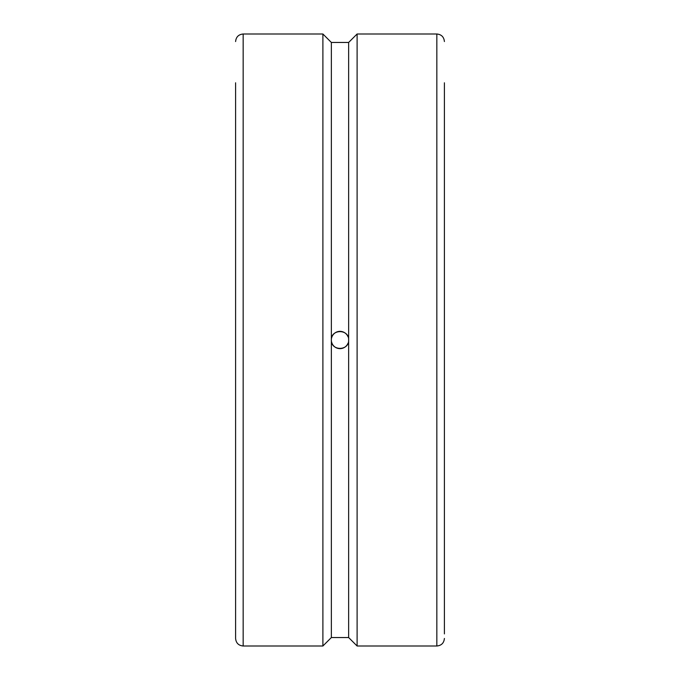 <?xml version="1.0" encoding="UTF-8"?>
<svg xmlns="http://www.w3.org/2000/svg" width="680" height="680" viewBox="0 0 680 680"><rect width="100%" height="100%" fill="white"/><g stroke="black" fill="none" stroke-linecap="round" stroke-linejoin="round"><path stroke-width="1.02" d="M444.397 82.79L444.397 633.904M348.636 42.458L331.364 42.458L331.364 340C330.828 328.856 349.171 328.856 348.636 340L348.636 42.458L357.102 34L357.102 646L436.84 646C441.43 645.549 443.955 643.034 444.397 638.443M348.636 637.542L331.364 637.542L331.364 340C330.828 351.144 349.171 351.144 348.636 340L348.636 637.542L357.102 646M331.364 42.458L322.898 34L322.898 646L243.159 646C238.57 645.549 236.045 643.034 235.603 638.443L235.603 82.79M347.981 336.694A8.636 8.636 0 0 0 331.517 338.342M331.517 341.657A8.636 8.636 0 0 0 347.981 343.306M357.102 34L436.84 34L436.84 646M322.898 34L243.159 34L243.159 646M331.364 637.542L322.898 646M243.159 34C238.57 34.45 236.045 36.967 235.603 41.556M436.84 34C441.43 34.45 443.955 36.967 444.397 41.556"/></g></svg>
